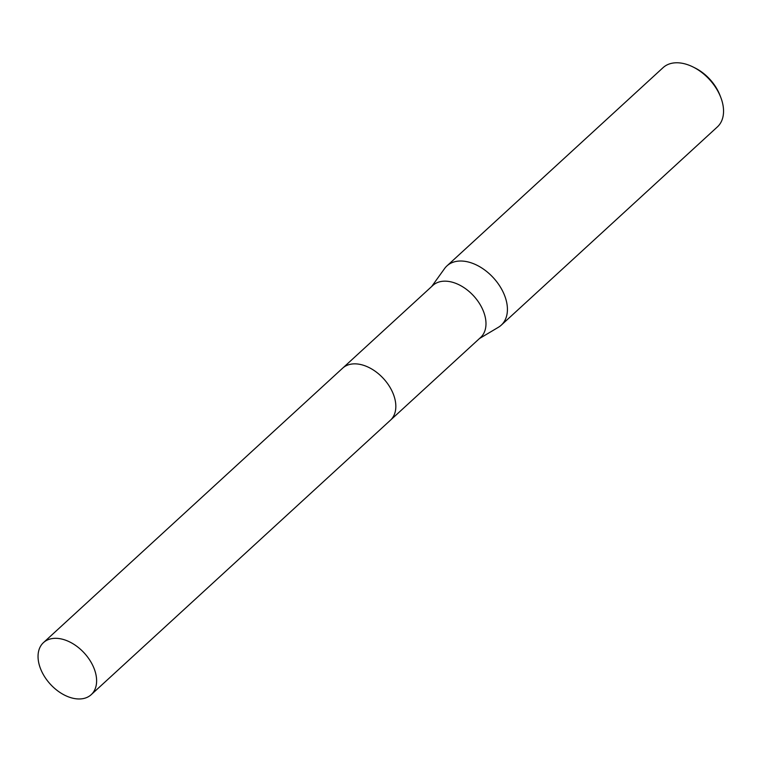 <?xml version="1.0" encoding="UTF-8"?>
<svg xmlns="http://www.w3.org/2000/svg" width="761" height="761" viewBox="0 0 761 761"><rect width="100%" height="100%" fill="white"/><g stroke="black" fill="none" stroke-linecap="round" stroke-linejoin="round"><path stroke-width="1.14" d="M390.821 419.844L480.572 337.523A35.32 23.03 -132.5 0 0 485.461 318.222A35.32 23.03 -132.5 0 0 462.916 286.945A35.32 23.03 -132.5 0 0 432.819 285.47L343.068 367.791M479.42 338.569L498.417 327.259A40.19 26.207 -132.5 0 0 501.261 325.147A40.19 26.207 -132.5 0 0 506.826 303.182A40.19 26.207 -132.5 0 0 481.171 267.596A40.19 26.207 -132.5 0 0 446.926 265.912A40.19 26.207 -132.5 0 0 444.576 268.566L431.677 286.517M501.261 325.147L717.385 126.906A40.19 26.207 -132.5 0 0 722.95 104.942A40.19 26.207 -132.5 0 0 720.686 97.161A40.19 26.207 -132.5 0 0 692.976 66.939A40.19 26.207 -132.5 0 0 663.05 67.672L446.926 265.912M720.686 97.161L719.887 95.106A36.176 23.591 -132.5 0 0 694.945 67.919L692.976 66.939M386.179 381.756A35.32 23.03 -132.5 0 0 380.624 375.696M61.803 639.069A35.32 23.03 -132.5 0 0 43.463 642.617A35.32 23.03 -132.5 0 0 42.692 673.409A35.32 23.03 -132.5 0 0 72.866 698.217A35.32 23.03 -132.5 0 0 91.206 694.669A35.32 23.03 -132.5 0 0 91.967 663.877A35.32 23.03 -132.5 0 0 61.803 639.069M91.206 694.669L390.422 420.224A35.329 23.039 -132.5 0 0 391.183 389.423A35.329 23.039 -132.5 0 0 361.009 364.605A35.329 23.039 -132.5 0 0 342.659 368.153L43.463 642.617"/></g></svg>
